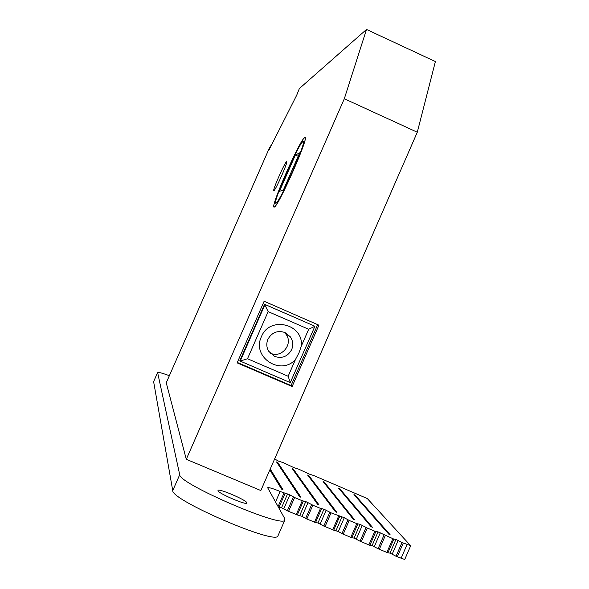 <?xml version="1.0" encoding="UTF-8"?>
<svg xmlns="http://www.w3.org/2000/svg" width="589" height="589" viewBox="0 0 589 589"><rect width="100%" height="100%" fill="white"/><g stroke="black" fill="none" stroke-linecap="round" stroke-linejoin="round"><path stroke-width="0.88" d="M275.902 203.183C271.404 205.37 298.837 142.855 302.967 141.507L303.092 141.448C307.995 138.481 279.223 203.831 275.917 203.183L275.902 203.183M304.579 137.833L304.734 137.76C310.234 134.402 277.993 207.63 274.312 206.857L274.29 206.864C269.328 209.161 299.904 139.483 304.579 137.833M302.879 141.706L303.004 141.654C307.87 138.709 279.289 203.625 276.005 202.977L275.991 202.977C271.522 205.156 298.778 143.046 302.879 141.706M295.391 155.017L299.676 152.86L283.338 190.092L279.458 191.315L295.391 155.017L298.174 156.276M274.57 356.426C282.087 358.819 287.778 356.544 291.658 349.623C293.462 345.088 293.005 340.81 290.303 336.79L285.017 332.542C277.507 330.134 271.801 332.395 267.907 339.33C266.25 343.402 266.486 347.348 268.599 351.162L274.57 356.426M295.501 359.423L298.94 352.958L301.332 346.074L308.68 329.266L268.142 311.603L247.498 358.745L288.146 376.253L295.501 359.423C280.747 376.408 251.4 356.971 261.42 336.717C269.504 315.645 303.755 323.766 301.332 346.074M269.784 352.848L270.601 353.238C281.689 358.679 293.631 343.755 285.908 334.125L284.2 332.218M274.194 207.07C269.21 209.367 299.963 139.298 304.668 137.627L304.822 137.561C310.359 134.174 277.927 207.843 274.216 207.063L274.194 207.07M273.907 190.578L273.9 190.578C271.823 191.719 284.87 162.019 286.585 161.688L286.622 161.673C288.765 160.399 275.424 190.726 273.907 190.578M268.68 150.659L296.738 95.131L299.367 88.556L366.505 29.45L344.315 98.753L186.279 459.295L166.245 382.798L269.762 147.176L268.68 150.659M366.505 29.45L435.389 61.55L417.292 132.223L260.839 490.541L186.279 459.295M292.144 386.517L318.936 325.187L264.122 301.259L237.124 362.868L292.144 386.517L291.069 385.552L317.685 324.642M417.292 132.223L344.315 98.753M270.969 146.124L270.425 145.873M237.308 362.441L291.069 385.552M308.68 329.266L314.909 326.262L264.564 304.27L239.848 360.689L240.209 361.086L265.013 304.491L314.909 326.262L290.274 382.622L240.209 361.086L247.498 358.745M264.564 304.27L268.142 311.603M288.146 376.253L290.274 382.622M218.004 490.711L218.026 490.416C218.74 488.2 246.187 499.943 246.879 502.763L246.879 503.109C246.305 505.406 218.269 493.368 218.004 490.711M410.658 545.804L404.724 559.491L396.044 556.259L401.992 542.528L410.577 545.62L367.315 498.566L314.099 475.669L309.247 474.093L298.8 469.205L293.889 467.607L283.456 462.726L278.487 461.099L274.614 458.986M278.089 535.556L284.848 520.05L284.708 518.548L267.649 487.744C268.731 487.258 272.891 488.495 280.128 491.462L289.854 494.87L294.596 497.536L302.267 500.753L305.794 501.563L312.855 505.2L320.497 508.403L323.95 509.183L331.047 512.835L344.293 517.724L349.189 520.448L356.779 523.636L360.07 524.35L367.256 528.031L374.825 531.204L378.042 531.889L393.827 539.097L387.864 552.835L390.021 553.1L396.044 556.259M387.864 552.835L378.079 548.742L384.043 534.996M375.848 531.558L369.877 545.318L372.093 545.605L378.079 548.742M369.877 545.318L360.056 541.21L366.034 527.435M357.81 523.989L351.824 537.764L354.107 538.081L360.056 541.21M351.824 537.764L341.966 533.641L347.966 519.851M339.713 516.391L333.713 530.188L338.314 531.477L341.966 533.641M333.713 530.188L323.817 526.058L329.833 512.246M321.55 508.771L315.535 522.59L317.95 522.958L323.817 526.058M315.535 522.59L305.61 518.445L311.64 504.611M303.335 501.121L297.298 514.963L302.054 516.31L305.61 518.445M297.298 514.963L287.344 510.803L293.381 496.947M285.047 493.449L279.002 507.313L281.549 507.733L287.344 510.803M279.002 507.313L278.317 507.107M277.934 535.916C276.167 545.348 171.259 500.208 172.739 490.622L153.619 381.643L157.565 372.565M308.805 475.559L307.642 475.073L335.45 511.745L336.79 512.312L308.805 475.559L308.518 476.221M293.285 469.006L292.115 468.513L317.559 504.236L318.907 504.795L293.285 469.006L292.976 469.713M277.713 462.431L276.55 461.938L299.61 496.696L300.957 497.263L277.713 462.431L277.382 463.197M324.281 482.096L323.118 481.603L353.29 519.24L354.622 519.8L324.281 482.096L324.009 482.715M269.843 469.919L281.594 489.128L282.948 489.695L270.226 469.035M339.713 488.612L338.557 488.126L371.063 526.699L372.395 527.258L339.713 488.612L339.455 489.194M355.101 495.106L353.945 494.62L388.777 534.142L390.102 534.702L355.101 495.106L354.858 495.658M284.848 520.05C283.39 528.782 178.533 483.613 179.711 474.727L157.602 372.491C158.279 372.012 162.203 373.08 169.374 375.686M393.827 539.097L395.955 539.406L401.992 542.528M332.66 529.842L338.668 516.03M331.047 512.835L325.04 526.654M314.474 522.237L320.497 508.403M312.855 505.2L306.825 519.034M386.855 552.504L392.819 538.758M385.272 535.592L379.309 549.346M350.786 537.418L356.779 523.636M349.189 520.448L343.188 534.245M368.854 544.972L374.825 531.204M367.256 528.031L361.278 541.806M296.23 514.609L302.267 500.753M294.596 497.536L288.551 511.399M278.06 506.643L283.972 493.074M280.128 491.462L275.497 502.064M172.739 490.622L179.711 474.727M153.619 381.643L157.572 372.653M401.035 558.431L406.984 544.7M403.229 543.124L397.273 556.855M287.579 493.921L281.549 507.733M289.854 494.87L283.832 508.69M305.794 501.563L299.779 515.36M308.062 502.513L302.054 516.31M378.042 531.889L372.093 545.605M380.288 532.831L374.332 546.54M360.07 524.35L354.107 538.081M362.323 525.292L356.352 539.023M395.955 539.406L390.021 553.1M398.193 540.349L392.252 554.035M323.95 509.183L317.95 522.958M326.21 510.133L320.217 523.908M342.04 516.781L336.061 530.534M344.293 517.724L338.314 531.477M285.908 334.125L290.303 336.79"/></g></svg>
